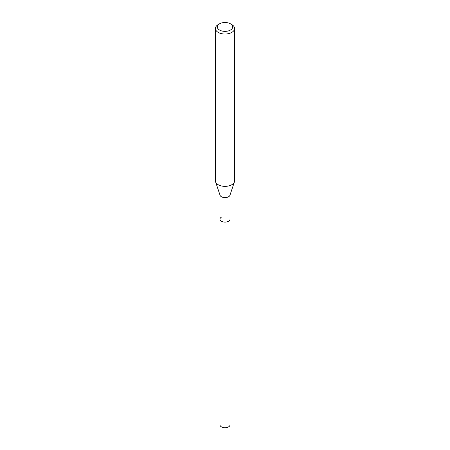 <?xml version="1.0" encoding="UTF-8"?>
<svg xmlns="http://www.w3.org/2000/svg" width="450" height="450" viewBox="0 0 450 450"><rect width="100%" height="100%" fill="white"/><g stroke="black" fill="none" stroke-linecap="round" stroke-linejoin="round"><path stroke-width="0.67" d="M219.966 194.985L219.966 424.811A5.034 2.908 0 0 0 223.071 427.5A5.034 2.908 0 0 0 228.561 426.87A5.034 2.908 0 0 0 230.034 424.811L230.034 219.201A5.034 2.908 180 0 1 228.561 221.254A5.034 2.908 180 0 1 223.071 221.889A5.034 2.908 180 0 1 219.966 219.201A5.034 2.908 180 0 1 221.439 217.148M234.416 181.873L229.944 195.261A5.034 2.908 180 0 1 228.561 196.763A5.034 2.908 180 0 1 223.526 197.488A5.034 2.908 180 0 1 220.056 195.261L215.584 181.873A9.591 5.541 0 0 0 222.188 186.12A9.591 5.541 0 0 0 231.784 184.742A9.591 5.541 0 0 0 234.416 181.873A9.591 5.541 0 0 0 234.591 180.827L234.591 28.496A9.591 5.541 180 0 1 231.784 32.411A9.591 5.541 180 0 1 221.327 33.615A9.591 5.541 180 0 1 215.409 28.496A9.591 5.541 180 0 1 218.216 24.581L219.572 23.799A7.673 4.433 180 0 1 230.428 23.799A7.673 4.433 180 0 1 230.428 30.066A7.673 4.433 180 0 1 219.572 30.066A7.673 4.433 180 0 1 219.572 23.799L218.216 24.581M219.966 219.201A5.034 2.908 0 0 0 223.071 221.889A5.034 2.908 0 0 0 228.561 221.254A5.034 2.908 0 0 0 230.034 219.201L230.034 194.985M215.409 28.496L215.409 180.827A9.591 5.541 0 0 0 215.584 181.873M230.428 23.799L231.784 24.581A9.591 5.541 180 0 1 234.591 28.496"/></g></svg>
